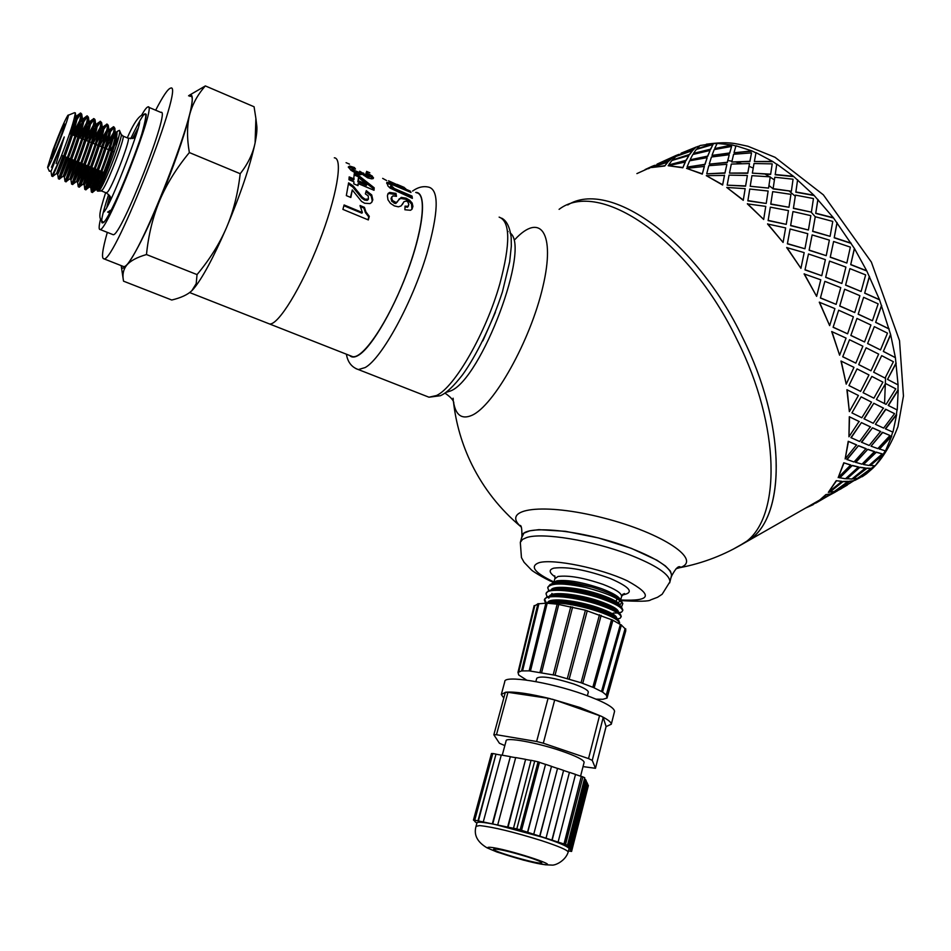 <?xml version="1.0" encoding="UTF-8"?>
<svg xmlns="http://www.w3.org/2000/svg" width="951" height="951" viewBox="0 0 951 951"><rect width="100%" height="100%" fill="white"/><g stroke="black" fill="none" stroke-linecap="round" stroke-linejoin="round"><path stroke-width="1.43" d="M111.315 150.805L111.612 150.187M115.035 143.446L118.613 137.408L114.393 145.776M108.212 141.414L113.276 133.104M114.548 131.892L115.499 132.688C117.021 138.382 99.653 185.255 96.479 189.249L96.099 189.701C95.48 189.439 97.489 183.46 102.102 171.774M108.616 149.699L106.072 148.641L112.456 136.706M114.096 134.234L115.499 132.665L114.191 127.184L110.221 131.975M116.165 132.367C121.562 130.263 99.403 190.509 97.418 190.164M98.535 185.172L103.374 172.286M101.317 139.524L106.607 130.596M107.903 129.288L108.949 129.954C110.257 135.934 92.687 183.258 89.834 186.646L89.513 187.062C88.966 186.776 91.011 180.809 95.623 169.135M99.641 146.002L105.656 134.495M107.38 131.832L108.949 129.966M109.555 129.609L109.638 129.586C114.821 127.66 92.77 187.632 90.809 187.597L91.379 191.995C91.391 190.057 93.828 182.961 98.666 170.704M92.485 181.213L96.907 169.658M94.399 137.657L99.914 128.04M101.27 126.578L102.316 127.232C103.73 132.641 86.077 180.31 83.272 183.923L89.132 166.496M93.162 143.339L98.88 132.213M100.687 129.324L102.328 127.339M103.029 126.947C108.188 124.7 86.018 185.041 84.235 184.886L84.794 189.332L92.306 167.78M86.945 175.899L90.416 167.007M87.433 135.862L93.162 125.651M94.577 123.963L95.718 124.319C97.121 129.621 79.206 178.027 76.567 181.403L82.642 163.845M86.648 140.665L91.997 130.168M93.911 126.982L95.742 124.581M96.42 124.165L96.479 124.153C101.448 122.037 79.302 182.271 77.637 182.212L76.33 181.712M80.359 134.293L86.446 123.119M87.908 121.324L89.085 121.68C90.345 127.006 72.347 175.59 69.97 178.657L76.116 161.194M80.134 137.978L85.126 128.028M87.135 124.593L89.109 121.954M88.562 120.908L89.869 121.443C94.731 119.232 72.585 179.513 71.004 179.596L70.909 179.513M73.286 132.688L79.634 120.765M81.192 118.661L81.964 118.126L82.428 118.804C83.854 123.511 65.714 172.606 63.313 176.018L69.601 158.532M73.596 135.292L78.196 126.043M80.336 122.227L82.452 119.255M83.759 119.695L85.673 116.89L83.272 118.732C88.039 116.343 65.774 176.886 64.406 176.838M74.998 115.594L75.807 116.022C77.007 121.05 58.653 170.621 56.596 173.415L63.051 155.869M74.237 118.744L75.83 116.545M76.579 115.939L76.651 115.915C81.215 113.716 59.057 174.021 57.738 174.235L57.678 174.176M103.445 172.321L99.665 182.64M97.489 190.105L97.929 191.115C101.519 188.25 122.536 132.332 119.422 130.358L117.746 131.095L112.86 139.238M110.304 144.374L109.472 146.109M110.161 150.329L118.613 137.408M52.697 176.458L60.876 157.212L52.353 175.234M51.473 167.257L64.252 136.968L56.145 163.608M67.259 157.581L61.233 173.07M59.378 179.145L59.747 178.776C62.611 174.77 83.308 119.125 81.727 114.191L81.168 113.526M80.776 113.763L76.781 119.79M74.083 124.95L69.875 133.77M71.503 127.898L75.188 120.575M77.126 117.128L80.288 113.098C85.364 110.554 60.163 178.681 58.486 178.824L66.19 157.486M73.643 160.541L67.2 177.468M65.976 181.807L66.415 181.403C69.268 177.789 89.786 122.715 88.384 117.092L86.886 115.903M87.397 116.557L83.557 122.085M81.037 126.84L76.413 136.457M77.661 131.393L81.988 122.845M85.673 116.89L86.874 115.939C92.199 113.169 66.891 181.57 65.155 181.415L72.716 160.125M80.276 162.883L73.453 181.047M72.585 184.47L73.025 184.161C76.151 180.214 96.586 125.342 95.029 119.731L94.47 119.006L90.25 124.545M87.908 128.849L82.915 139.131M84.805 132.783L88.764 125.104M90.428 122.275L93.495 118.649C98.904 116.081 73.714 184.185 71.741 184.185L79.206 162.823M86.66 165.795L79.753 184.482M79.23 187.157L79.741 186.658C83.07 182.414 103.207 128.385 101.626 122.655L100.093 121.383C105.632 118.899 80.443 186.955 78.386 186.788L85.721 165.415M100.616 121.942L96.931 127.006M94.72 131.012L89.822 140.926M88.479 141.414L88.776 140.76M91.902 134.269L95.457 127.553M97.002 124.938L100.093 121.348M93.115 168.482L86.196 187.525M85.733 189.772L86.315 189.38C89.691 185.421 109.71 131.773 108.271 125.389L107.606 124.533M107.237 124.676L103.611 129.407M101.555 133.069L97.026 142.103M98.892 135.981L102.173 129.871M103.6 127.517L106.643 124.153C112.396 121.55 87.171 189.724 84.972 189.451L84.794 189.332M99.498 171.049L98.547 173.724M99.772 171.061L92.627 190.533M92.366 192.447L92.972 191.983C96.705 187.335 116.521 134.186 114.833 128.135M108.271 135.351L104.218 143.256M101.436 146.739L103.172 143.102M110.185 130.156L113.252 126.792C119.018 124.545 93.947 192.304 91.546 192.161L91.379 191.995M189.475 95.171L205.357 85.923C197.511 94.779 192.233 104.539 189.534 115.202C186.943 125.877 186.883 138.335 189.356 152.564C176.47 168.196 166.568 184.197 159.649 200.566C152.838 216.994 148.451 234.992 146.478 254.547C136.992 257.281 130.43 260.8 126.804 265.091C123.428 269.228 122.287 274.28 123.38 280.236L123.547 281.175L171.751 300.017C180.952 297.818 187.656 294.715 191.84 290.697L196.215 283.636L197.035 274.601C209.672 259.468 219.479 243.836 226.469 227.717C213.309 257.911 202.337 278.31 193.529 288.89L191.84 290.697M226.469 227.717C233.352 211.562 237.928 193.552 240.199 173.712C247.949 163.869 252.918 153.586 255.106 142.876C250.137 165.914 240.591 194.194 226.469 227.717M256.734 125.52L256.841 126.4C257.162 129.99 256.58 135.482 255.106 142.876L255.89 118.435L254.072 106.762L205.357 85.923M121.205 265.626L121.217 265.816C121.657 269.169 123.523 268.931 126.804 265.091C134.602 255.237 145.551 233.732 159.649 200.566C173.712 166.591 183.674 138.133 189.534 115.202C193.469 98.619 193.136 92.164 188.56 95.837M189.356 152.564L240.199 173.712M146.478 254.547L197.035 274.601M122.501 266.137L123.571 266.553C135.375 270.56 206.022 89.251 189.867 96.396M416.597 192.803C427.415 193.861 422.613 232.971 405.126 277.633C387.794 322.318 363.211 358.634 352.738 356.696L269.573 323.982C278.274 325.206 301.443 287.654 319.049 242.327C336.761 197.012 343.394 158.08 334.324 157.818C343.394 158.08 336.761 197.012 319.049 242.327C301.443 287.654 278.274 325.206 269.573 323.982L189.677 292.563M107.308 232.377C102.339 249.923 101.234 258.755 104.004 258.862C114.714 262.428 185.588 80.514 170.514 88.17C167.828 88.907 162.883 96.253 155.667 110.209M53.054 149.735L47.598 167.34C48.62 170.502 72.335 109.65 67.83 115.416C64.834 120.254 59.901 131.69 53.054 149.735M74.475 112.741L75.319 112.86C74.392 120.064 69.578 134.852 60.876 157.212M64.252 136.968L51.021 171.489M54.671 146.918C59.865 133.295 63.206 125.675 64.704 124.046C65.904 124.201 53.185 156.832 51.306 158.448L54.671 146.918M141.616 115.154C144.588 109.959 146.668 107.225 147.881 106.928C158.068 101.495 107.38 231.557 100.117 229.512C98.714 229.666 98.845 226.231 100.497 219.206M148.499 107.19L160.85 112.396C171.56 107.201 120.991 236.977 113.193 234.707L112.503 234.433M349.671 355.496C351.799 357.695 354.842 357.552 358.789 355.068C372.328 346.735 395.58 306.222 409.917 264.913C424.372 223.556 426.44 191.698 415.73 192.423M352.738 356.696L350.539 355.829M768.943 185.516L773.294 188.928M559.093 209.339C599.082 178.55 688.405 237.952 737.394 340.482C780.628 426.892 781.116 517.344 745.227 542.367L750.125 539.574C786.18 514.479 785.871 424.051 742.695 337.771C695.288 238.606 609.115 178.895 567.735 204.964C609.115 178.895 695.288 238.606 742.695 337.771C784.813 422.006 786.334 510.711 752.384 537.707L738.891 546.1L819.798 499.964L825.86 494.591L830.603 493.926L825.86 494.591M386.76 183.424L391.717 184.732M391.016 185.041L390.457 186.669L393.797 189.689L411.45 197.237L411.593 198.046M391.265 183.115L410.261 191.092L410.998 192.494L393.809 185.255L391.598 184.732L391.039 185.493L394.38 188.536L412.033 196.096L412.365 198.379L390.124 188.12L387.949 185.98L386.831 182.449L391.265 183.115L390.706 184.339M411.45 197.237L412.033 196.096M409.833 192.007L410.261 191.092M360.215 206.522L363.9 208.055L365.41 212.572L368.762 216.935L368.025 219.8M343.893 205.713L361.867 213.179L362.39 212.549L360.049 205.523L364.435 207.354L365.933 211.918L369.285 216.329L368.334 219.931L342.907 209.398L344.096 204.964L362.39 212.549M368.762 216.935L369.285 216.329M363.9 208.055L364.435 207.354M348.363 167.269L352.619 168.268M369.499 175.757L372.863 178.729M359.965 172.832L366.515 176.969L369.012 177.136M351.811 169.516L352.952 171.228L356.019 172.88L359.656 173.308M348.292 167.019L349.683 166.068L354.414 167.531L355.496 169.04L352.25 168.41L353.522 170.051L359.359 172.535L360.191 172.369L359.668 171.228L367.086 175.792L369.582 175.947L365.98 173.522L366.183 172.595L372.316 176.101L373.374 178.372L371.686 178.859L367.68 177.861L362.272 174.176L360.429 174.734L356.649 173.676L350.967 170.277L348.292 167.019M362.997 174.223L363.567 173.034M353.962 168.505L354.414 167.531M365.98 191.781L371.152 195.87L372.245 200.685L371.686 202.408M348.435 184.03L352.678 186.955L361.713 198.022L364.506 200.031L367.11 200.388L368.073 199.591M361.713 198.022L362.272 197.19L365.065 199.199L368.441 199.044L368.239 195.894L365.35 193.885L366.29 190.687L371.722 194.943L372.816 199.829L371.698 202.397L369.975 203.585L364.637 203.241L361.511 201.398L352.286 189.95L350.479 197.344M352.286 189.95L350.836 197.487L346.33 195.609L348.601 182.854L353.249 186.004L362.272 197.19M354.307 175.02L357.838 176.517L373.6 188.845L374.183 187.799L374.028 190.271L358.218 183.614L357.552 185.433M373.6 188.845L373.529 190.057M349.088 178.158L353.629 180.072L354.259 173.617L358.42 175.376L374.183 187.799M358.503 177.611L357.838 181.843L366.349 185.433L366.931 184.375L358.503 177.611L358.42 180.785L366.931 184.375M358.218 183.614L358.004 185.623L353.784 183.852L353.998 181.843L348.958 179.715L349.183 176.898L354.212 179.014M357.838 176.517L358.42 175.376M357.838 181.843L358.42 180.785M349.445 164.119L346.081 162.68M369.832 172.773L366.575 171.382M387.699 194.289L389.137 193.493L395.402 194.527L395.699 196.108M403.319 202.836L402.356 204.524M405.019 207.247L408.003 206.605M398.552 199.995L400.633 198.426L405.542 199.258L409.049 201.315L411.557 204.096L411.914 209.315M391.824 196.774L391.027 198.652L391.86 201.446L395.699 203.55L397.625 201.6M387.402 195.847L388.127 193.433L389.732 192.423L395.996 193.433L396.484 196.334L392.882 195.882L391.622 197.653L392.454 200.483L396.282 202.599L401.227 197.368L406.136 198.188L409.655 200.245L412.152 203.05L412.924 206.391L412.009 209.208L410.523 210.266L404.888 209.767L405.043 206.141L407.86 206.355L408.823 204.631L408.003 202.147L406.493 201.03L404.044 201.636L401.132 205.927L398.398 206.831L394.356 205.903L390.469 203.359L387.984 199.817L387.402 195.847M395.402 194.527L395.996 193.433M386.593 180.535L382.671 178.372M405.637 188.548L388.483 180.773M404.127 187.775L403.367 187.038M397.054 184.387L404.27 187.442M670.942 577.816L671.834 575.593L670.407 571.135L665.379 565.928L656.891 560.187L631.238 548.311L598.488 537.957L565.453 531.312L538.896 529.659L529.743 530.801L523.906 533.166L521.6 537.838M676.078 568.71L679.751 567.688C703.241 560.519 663.132 533.095 603.374 517.926C543.722 502.461 500.808 508.298 520.625 526.497L521.172 527.032M453.484 401.679C455.565 415.111 461.651 419.688 471.744 415.397C493.712 406.101 530.373 340.862 542.843 286.893C555.741 232.662 540.394 212.025 514.955 239.462M453.104 398.219L453.294 400.145M863.853 475.274L861.047 476.867M874.73 465.812L858.349 477.782L862.331 476.641L866.48 473.788L859.478 477.771M885.203 450.822L883.431 453.96L870.106 465.348L875.158 465.812L883.645 454.198L870.308 465.598M892.704 432.039L891.491 435.986L879.223 448.92L885.488 450.893L891.705 436.188L879.437 449.134M896.995 409.857L896.413 414.481L885.345 428.782L892.953 432.146L896.638 414.66L885.571 428.972M793.419 176.565L775.184 174.77L776.765 164.059L793.467 176.304L813.949 195.252L833.385 217.755L854.473 248.568L866.706 270.785L879.497 299.66L890.671 334.728L895.39 357.624L898.077 384.905L897.958 389.993L888.175 405.411L897.233 409.976L898.196 390.112L888.4 405.554M897.839 384.786L887.521 379.39L895.973 363.139M895.153 357.552L883.324 351.442L890.445 334.704M888.923 328.891L875.645 322.401L881.47 305.544M879.283 299.696L864.661 293.17L869.309 276.563M845.76 285.062L861.107 291.493L845.582 285.145L849.909 268.622L845.582 285.145M820.594 297.936L836.131 304.379L820.416 298.02L824.85 281.341L820.416 298.02M866.516 270.869L850.705 264.675L854.307 248.698M851.014 243.337L834.205 237.809L836.963 222.807M833.266 217.945L815.72 213.404L817.848 199.698M813.854 195.466L795.832 192.197L797.556 180.036M772.581 161.694L754.405 161.539L772.592 161.42L776.729 164.321M751.968 151.197L734.113 152.766L751.944 150.912L755.974 152.909M732.163 145.23L714.855 148.558L732.104 144.932L735.908 146.038M713.69 143.791L697.119 148.832L713.595 143.494L717.006 143.72M681.189 153.147L696.073 147.108M672.987 157.224L672.084 157.64M657.093 164.095L676.387 155.322L671.929 158.044M672.024 158.282L668.672 161.242L652.493 167.126L668.577 160.945L672.024 158.282M667.875 162.098L664.761 166.021L651.483 167.531L667.875 162.098M696.049 147.06L693.029 150.199L676.767 155.786L692.922 149.901L696.049 147.06L676.767 155.786M692.28 151.031L689.392 154.835L672.773 159.875L689.297 154.537L692.28 151.031M688.69 155.905L686.004 160.683L668.969 164.868L685.933 160.374L688.69 155.905M685.35 162.003L682.83 167.78L668.161 165.712L685.35 162.003M712.965 144.54L710.575 149.497L693.505 153.384L710.492 149.188L712.965 144.54L696.298 149.414L693.505 153.384M709.969 150.781L707.663 156.428L690.307 159.744L707.603 156.13L709.969 150.781M707.104 157.973L704.917 164.63L687.228 167.067L704.881 164.333L707.104 157.973M704.382 166.425L702.29 174.116L686.574 168.375L704.382 166.425M731.604 146.442L729.679 153.277L711.99 155.405L729.631 152.968L731.604 146.442L714.213 149.58L711.99 155.405M729.191 155.037L727.301 162.573L709.375 164.131L727.265 162.288L729.191 155.037M726.826 164.594L724.959 173.165L706.807 173.831L724.959 172.868L726.826 164.594M724.496 175.436L722.617 185.017L706.284 175.638L724.496 175.436M812.796 231.224L830.092 236.323L812.665 231.402L815.257 216.733L812.665 231.402M809.253 250.113L826.229 255.676L809.111 250.268L812.13 234.933L809.111 250.268M805.152 269.775L821.759 275.719L804.998 269.906L808.481 253.988L804.998 269.906M816.624 296.355L804.106 273.924L820.784 279.808L816.624 296.355L804.261 273.793M830.413 257.115L846.842 263.047L830.247 257.245L833.611 241.483L830.247 257.245M825.837 277.252L841.849 283.481L825.67 277.359L829.545 261.097L825.67 277.359M829.652 325.622L819.275 302.204L834.895 308.6L829.652 325.622L819.465 302.133M839.923 305.996L854.747 312.546L839.733 306.056L844.654 289.223L839.733 306.056M833.326 327.263L847.603 333.825L833.112 327.287L838.663 310.228L833.112 327.287M839.614 355.199L831.697 331.554L846.069 338.092L839.614 355.199L831.899 331.542M858.373 314.187L872.436 320.76L858.159 314.222L863.627 297.306L858.159 314.222M851.074 335.465L864.554 341.968L850.848 335.465L856.97 318.43L850.848 335.465M842.943 356.803L855.829 363.139L842.717 356.768L849.505 339.733L842.717 356.768M846.224 384.156L840.993 361.035L853.974 367.359L846.224 384.156L841.219 361.071M889.993 435.51L882.492 432.277L871.021 446.162L877.832 448.61L889.993 435.51L882.718 432.467L871.021 446.162M874.504 451.57L867.799 449.288L855.508 462.281L861.986 464.171L874.504 451.57M858.539 466.941L852.358 465.443L839.495 477.699L845.475 478.781L858.539 466.941M841.897 481.337L836.214 480.671L828.321 492.392L841.897 481.337M882.243 453.877L876.085 452.058L863.472 464.504L869.012 465.455L882.243 453.877L876.299 452.284L863.472 464.504M865.434 467.999L859.989 467.226L846.628 478.662L851.894 479.019L865.434 467.999M848.221 481.349L843.228 481.42L829.379 492.047L834.205 491.548L848.221 481.349M853.903 480.671L849.386 481.23L835.287 491.263L839.305 489.741L853.903 480.671L849.564 481.491L835.287 491.263M843.644 486.769L837.962 490.003M871.663 468.391L866.718 468.094L853.083 478.947L857.493 478.305L871.663 468.391L866.908 468.344L853.083 478.947M847.353 485.058L840.208 489.206M850.717 464.98L843.775 462.78L838.176 477.64L850.717 464.98M866.016 448.634L858.515 445.686L846.794 459.428L854.057 461.996L866.016 448.634M880.578 431.445L872.483 427.795L861.38 442.167L869.214 445.46L880.578 431.445M894.57 413.649L885.643 409.203L875.407 424.301L883.622 428.093L894.57 413.649L885.868 409.358L875.407 424.301M856.542 444.878L848.221 441.3L845.154 458.964L856.542 444.878M870.355 426.821L861.428 422.601L850.931 437.615L859.597 441.502L870.355 426.821M883.36 408.062L873.803 403.26L863.972 418.773L873.256 423.278L883.36 408.062M885.559 383.515L876.406 399.456L886.094 404.389L895.759 388.84L885.559 383.515L876.406 399.456M859.086 421.471L849.302 416.728L848.946 436.782L859.086 421.471M871.306 402.011L867.467 400.062M861.13 396.852L851.93 412.9L861.832 417.774L871.544 402.13L861.13 396.852L851.93 412.9M873.196 397.815L863.104 392.692L871.841 376.418L863.104 392.692M873.886 372.281L885.072 378.082L873.648 372.21L881.696 355.662L873.648 372.21M849.35 411.617L846.901 389.708L858.408 395.473L849.35 411.617L847.139 389.803M849.184 385.642L860.596 391.396L848.958 385.559L857.053 368.905L848.958 385.559M858.943 364.697L870.985 370.795L858.705 364.637L866.123 347.804L858.705 364.637M867.823 343.573L880.495 349.932L867.597 343.549L874.326 326.633L867.597 343.549M800.932 268.337L786.679 247.581L804.189 252.621L800.932 268.337L786.81 247.415M787.499 243.658L804.95 248.77L787.38 243.836L790.115 229.013L787.38 243.836M790.721 225.435L808.421 230.011L790.614 225.637L792.968 211.55L790.614 225.637M793.491 208.186L811.393 212.144L793.407 208.4L795.452 195.121L793.407 208.4M783.089 242.446L767.564 224.008L785.645 227.907L783.089 242.446L767.647 223.794M768.218 220.382L786.251 224.365L768.123 220.596L770.322 207.163L768.123 220.596M770.821 203.966L788.985 207.27L770.75 204.203L772.688 191.626L770.75 204.203M773.139 188.655L791.375 191.234L773.08 188.904L774.815 177.243L773.08 188.904M763.665 219.467L747.367 203.883L765.757 206.379L763.665 219.467L747.415 203.633M766.256 203.217L768.123 191.032L749.768 189.047L747.902 200.613L766.185 203.455L747.855 200.875L748.984 193.909M770.215 177.112L769.668 180.702M768.563 188.096L750.208 186.277L768.563 188.096L770.251 176.85L751.932 175.673L750.208 186.277M772.212 163.869L770.619 174.425L752.36 173.141L770.655 174.152L772.212 163.869L754 163.536L752.36 173.141M745.168 188.655L726.754 187.454L743.254 200.316L745.168 188.655L743.765 197.249M747.343 175.757L745.584 186.182L727.206 185.172L745.608 185.921L747.343 175.757M749.459 163.845L747.771 173.272L729.512 173.094L747.783 172.999L749.459 163.845M751.528 152.885L749.875 161.611L731.783 162.003L749.875 161.325L751.528 152.885L733.613 154.276L731.783 162.003M652.338 166.556L648.499 168.707L652.338 166.556M816.707 501.771L815.994 502.128M830.603 493.926L815.982 503.008L819.798 499.964M832.256 493.391L830.366 494.413M836.369 491.108L816.933 502.449M832.565 493.272L829.082 495.221M815.875 502.841L813.081 504.351M835.608 491.905L831.661 493.593M835.418 492L826.478 496.838M838.354 490.169L836.535 491.382M816.659 501.819L815.91 502.176M652.231 166.294L654.716 165.296M671.917 157.985L652.374 166.841M669.207 158.817L674.901 156.059M676.399 155.358L678.859 154.371M664.761 166.021L667.768 161.801M692.173 150.733L675.923 156.451L672.678 159.578M688.607 155.607L671.893 160.481L668.886 164.559M682.83 167.78L685.279 161.694M709.898 150.484L692.827 154.49L690.236 159.447M707.045 157.664L689.606 160.802L687.169 166.758M713.595 143.494L700.043 145.527L697.024 148.534M702.29 174.116L704.346 166.128M729.155 154.74L711.443 156.998L709.339 163.834M726.802 164.297L708.816 165.676L706.783 173.546M732.104 144.932L717.173 143.423L714.783 148.249M652.22 166.27L645.111 169.563M648.38 168.41L636.897 173.605M664.666 165.724L651.483 167.531M682.77 167.471L668.161 165.712M702.254 173.819L686.574 168.375M722.617 185.017L724.496 175.139M749.459 163.56L731.319 164.059L729.512 172.809M747.355 175.483L729.06 175.127L727.218 184.886M751.944 150.912L735.979 145.765L734.077 152.469M772.592 161.42L756.021 152.647L754.405 161.254M775.22 174.508L793.467 176.304M791.375 191.234L793.063 179.204L774.815 177.243M788.985 207.27L790.923 194.349L772.688 191.626M786.251 224.365L788.462 210.611L770.322 207.163M797.616 179.787L795.832 192.197M722.629 184.732L706.284 175.638M795.904 191.959L813.949 195.252M811.393 212.144L813.462 198.545L795.452 195.121M743.302 200.067L726.754 187.454M808.421 230.011L810.834 215.639L792.968 211.55M804.95 248.77L807.768 233.696L790.115 229.013M817.943 199.484L815.72 213.404M815.827 213.214L833.385 217.755M830.092 236.323L832.767 221.405L815.257 216.733M826.229 255.676L829.367 240.127L812.13 234.933M821.759 275.719L825.385 259.635L808.481 253.988M837.094 222.641L834.205 237.809M834.36 237.655L851.169 243.194M846.842 263.047L850.349 247.117L833.611 241.483M841.849 283.481L845.903 267.088L829.545 261.097M836.131 304.379L840.755 287.63L824.85 281.341M854.473 248.568L850.705 264.675M850.872 264.568L866.706 270.785M861.107 291.493L865.648 274.898L849.909 268.622M854.747 312.546L859.906 295.678L844.654 289.223M847.603 333.825L853.392 316.79L838.663 310.228M869.499 276.491L864.661 293.17M864.863 293.122L879.497 299.66M872.436 320.76L878.153 303.868L863.627 297.306M864.554 341.968L870.926 325.004L856.97 318.43M855.829 363.139L862.878 346.2L849.505 339.733M881.684 305.521L875.645 322.401M875.859 322.401L889.149 328.915M880.495 349.932L887.485 333.123L874.326 326.633M870.985 370.795L878.665 354.117L866.123 347.804M860.596 391.396L868.976 374.944L857.053 368.905M890.671 334.728L883.324 351.442M883.562 351.49L895.39 357.624M885.072 378.082L893.393 361.737L881.696 355.662M863.342 392.799L873.886 398.172L882.908 382.136L871.841 376.418M873.803 403.26L864.209 418.927M861.428 422.601L851.157 437.781M896.211 363.223L887.521 379.39M887.758 379.485L898.077 384.905M883.598 408.217L874.04 403.39M870.593 426.987L861.665 422.755M872.483 427.795L861.606 442.358M858.515 445.686L847.008 459.642M859.324 421.626L849.302 416.728M880.804 431.635L872.721 427.974M848.946 436.782L849.54 416.859M856.768 445.068L848.221 441.3M866.242 448.836L858.753 445.888M845.154 458.964L848.458 441.478M867.799 449.288L855.722 462.507M852.358 465.443L839.709 477.937M874.718 451.796L868.013 449.502M858.741 467.179L852.572 465.669M859.989 467.226L846.83 478.912M843.228 481.42L829.569 492.297M865.636 468.249L860.191 467.464M848.399 481.598L843.418 481.67M805.378 508.167L813.248 504.624M815.982 503.008L826.039 494.853M842.099 481.586L836.214 480.671M828.321 492.392L836.428 480.909M850.931 465.205L843.775 462.78M838.176 477.64L844.001 462.994M872.59 468.047L858.527 478.044M706.403 144.207C729.108 141.224 734.16 143.363 747.902 146.252L775.041 157.295L823.364 194.848L871.378 262.107L899.527 340.66L903.45 396.008L897.922 426.737C891.039 444.711 882.659 458.56 872.768 468.296L866.48 473.788M860.37 477.461L854.901 480.374M840.244 489.266L841.54 488.517M619.529 622.822L618.899 620.658C616.189 617.663 609.282 614.263 598.191 610.447C573.905 602.958 556.204 600.545 545.078 603.207M547.824 603.279C560.46 602.114 577.162 604.8 597.953 611.362C611.862 616.212 619.018 620.183 619.422 623.285L619.303 623.713M621.146 616.545L620.48 614.322C617.734 611.291 610.863 607.879 599.843 604.087C575.557 596.586 557.868 594.209 546.754 596.955L544.531 599.582M544.602 599.427L546.326 602.768M545.529 603.029L544.388 600.14C544.02 593.59 575.7 596.717 599.606 605.002C613.502 609.864 620.646 613.87 621.027 617.009L620.04 618.305L617.199 619.101M622.75 610.304L622.037 607.986C619.279 604.931 612.432 601.519 601.507 597.739C577.34 590.25 559.675 587.896 548.501 590.678L546.207 593.353M547.158 596.788L546.052 593.923C545.731 587.302 577.376 590.345 601.27 598.643C615.142 603.528 622.263 607.558 622.632 610.744L621.574 612.111L618.923 612.884M552.947 589.596C563.432 587.326 579.242 589.454 600.39 595.992C610.316 599.392 616.521 602.47 619.006 605.216L620.278 606.381M554.73 583.32C557.857 582.214 562.933 581.976 569.982 582.63L592.081 587.147C608.592 592.223 618.447 597.038 621.633 601.614L622.822 603.528C618.828 598.322 606.643 593.02 586.268 587.611C574 584.52 564.002 583.034 556.264 583.177C566.118 582.559 578.065 583.89 592.081 587.147C575.093 582.428 562.6 580.74 554.588 582.083L551.39 583.985M553.078 583.581C555.313 581.846 560.947 581.525 569.982 582.63M551.116 589.882C553.399 584.817 580.49 587.789 600.711 594.744C613.252 599.118 619.695 602.756 620.052 605.632L619.933 606.049M551.152 595.897C561.542 593.602 577.4 595.754 598.738 602.316C608.735 605.739 614.964 608.806 617.437 611.541L618.78 612.777M549.416 596.158C551.532 591.094 578.731 594.113 599.071 601.068C611.624 605.442 618.079 609.044 618.435 611.873L618.34 612.266M549.357 602.197C559.663 599.903 575.569 602.066 597.085 608.664C607.154 612.099 613.419 615.154 615.844 617.865L617.235 619.137M548.798 598.191L549.369 597.014M547.717 602.447C549.642 597.383 576.972 600.438 597.406 607.416C609.995 611.766 616.462 615.345 616.819 618.138L616.723 618.542M620.658 606.667L621.859 606.203L622.822 603.528M621.895 602.28L619.933 604.967M556.252 583.177L550.249 584.401L547.883 587.112M617.591 613.026L613.217 613.05M552.888 594.22L551.842 593.46M548.775 590.559L547.728 587.718C550.463 582.808 563.301 582.773 586.268 587.611M520.53 541.701L521.897 536.733C520.97 523.787 583.522 529.802 630.679 548.192C657.628 558.831 671.24 567.949 671.501 575.545L671.228 576.663M565.548 844.488L567.462 845.284L584.734 777.752L582.868 776.872L565.548 844.488L521.374 830.247L520.161 829.807L538.076 761.822L531.05 760.301L513.492 828.297L495.495 824.565L542.177 837.13C558.047 842.336 566.962 846.057 568.924 848.292L567.462 845.284M584.734 777.752L567.83 845.843M534.747 760.955L516.809 828.903L520.161 829.807M516.809 828.903L513.088 828.131M588.336 785.633L571.575 851.442L568.472 850.955M588.372 785.574L571.575 851.442L569.851 848.863L568.924 848.292L568.995 848.91M474.929 821.129L473.443 820.071L474.751 820.178L492.796 753.525L491.501 753.572M492.796 753.525L495.994 754.095L477.961 820.844L474.751 820.178M474.822 821.521L476.903 823.174M476.118 826.039L476.95 822.984C477.152 821.569 483.334 822.092 495.495 824.565L477.961 820.844M538.076 761.822L539.467 762.286L521.564 830.259M554.695 699.96L548.073 698.284L536.649 741.495L543.306 743.218L554.695 699.96L601.674 716.412L603.207 717.458L606.084 726.505M599.558 715.568L588.538 758.589L543.306 743.218M536.649 741.495L496.47 734.731L507.965 692.304L548.073 698.284M504.826 745.584L499.441 743.278L493.831 734.766L496.47 734.731M583.034 766.601L595.469 768.301L606.144 726.386M606.132 726.314L595.469 768.301M595.457 768.242L592.247 760.384L603.207 717.458M588.538 758.589L592.247 760.384M502.247 755.201L506.087 740.948C505.005 736.799 537.018 742.541 561.732 751.088C576.08 756.069 583.557 759.79 584.152 762.238L584.069 762.571M507.965 692.304L505.314 692.459L493.854 734.707M503.804 697.998L501.296 694.515L505.599 692.221M506.194 692.162C515.192 691.532 529.992 693.731 550.57 698.771M552.055 699.151L580.11 707.556L601.674 716.412M602.494 716.84C608.378 719.955 611.315 722.415 611.303 724.21L606.096 726.612M575.51 774.483L581.299 776.432L563.967 844.036M581.299 776.432L564.193 844.048M581.536 776.42L582.868 776.872M568.365 846.64L585.531 779.463L584.865 779.261L567.699 846.449M585.531 779.463L586.398 781.318L569.328 848.09M569.851 848.863L586.85 782.304L586.185 782.114L569.197 848.684M586.85 782.304L587.635 783.981L570.731 850.182M571.254 850.955L588.087 784.955L587.433 784.789L570.6 850.776M588.087 784.955L588.36 785.55M495.994 754.095L478.365 821.01M496.386 754.274L501.26 755.13M492.333 823.828L510.342 756.627L501.284 755.035L483.263 821.937M510.342 756.627L492.737 823.994M510.735 756.818L515.668 757.685M507.644 827.001L525.618 759.338L515.692 757.578L497.706 824.945M525.618 759.338L508.048 827.168M526.01 759.516L531.015 760.408M527.734 832.256L545.553 764.331L527.532 832.244M545.351 764.342L539.455 762.357M545.553 764.331L551.497 766.328L533.749 834.205M539.895 836.191L557.548 768.36L539.681 836.179M557.334 768.372L551.473 766.399M557.548 768.36L563.598 770.393L546.029 838.176M563.586 770.465L569.411 772.426L551.913 840.137M569.411 772.426L552.139 840.149M569.637 772.426L575.521 774.399L558.106 842.075M527.508 856.887C536.447 859.787 541.178 861.725 541.701 862.723C543.057 865.755 492.844 851.68 493.557 849.243C496.802 848.482 508.119 851.038 527.508 856.887M501.45 693.957L504.767 681.736C503.459 674.853 548.751 681.903 583.534 694.349C603.588 701.588 613.942 707.235 614.584 711.277L614.441 711.847M534.617 605.882L537.886 603.885M538.171 603.826L545.85 603.219M529.279 670.657L545.874 603.112L557.155 604.158L540.097 671.977M540.025 672.214L557.179 604.147L585.424 610.221L612.931 620.207L594.185 687.787L581.037 682.747L555.039 675.222L529.148 670.859L521.564 670.919L517.998 672.345L518.699 674.972L526.652 680.108M612.908 620.266L621.229 624.973M621.372 625.08L625.401 629.027M625.651 629.574L625.627 631.298M625.485 631.773L607.023 698.07M625.817 628.98L606.512 695.609L607.023 698.058L602.886 699.282L596.122 699.163M606.94 695.573L602.542 692.043L594.161 687.87L612.931 620.207M535.853 681.605L536.756 678.229C540.715 675.555 553.018 677.469 573.679 683.959C583.129 687.383 588.015 690.081 588.336 692.066L588.265 692.352M625.116 628.563L606.215 695.205M620.385 624.403L601.484 691.579M611.564 619.636L592.818 687.288M582.725 683.341L601.163 615.345M599.499 614.738L581.037 682.747M569.221 678.966L587.266 610.756M585.424 610.221L567.367 678.432M555.039 675.222L572.633 606.976M570.814 606.572L553.197 674.794M541.654 672.488L558.796 604.384M530.456 671.037L547.182 603.255M522.539 671.002L538.932 603.659M518.652 672.357L534.819 605.549M119.457 130.346L121.122 134.222C123.44 135.446 105.632 182.081 99.974 189.606L99.142 190.64L98.512 188.464M100.913 179.68L103.207 172.916M117.9 138.252L118.792 136.682M121.181 134.353L122.786 136.005C126.614 133.675 108.521 181.831 102.625 189.641L101.127 190.806M103.516 180.001L105.787 173.272M123.048 136.112L127.969 138.157C131.868 135.85 113.811 183.983 107.843 191.745L106.322 192.91M110.114 200.685L110.53 197.856M133.936 138.299L136.005 135.22M106.976 206.795L109.769 195.823M137.919 128.528L132.379 138.596L137.895 128.599M110.185 210.409L107.796 212.156M130.679 138.763C145.907 107.142 149.628 105.502 141.854 133.853C132.926 162.954 112.384 211.277 104.86 221.084C99.593 227.146 100.865 218.266 108.676 194.432M679.763 567.688C703.098 563.23 724.912 554.79 745.227 542.367L733.15 549.202M482.846 340.874L495.126 312.938M445.757 392.501L450.643 390.92C481.432 379.211 531.3 246.119 509.986 232.888M508.131 231.569L507.454 231.283M426.084 396.08L428.96 397.209L436.485 395.533C454.614 387.378 485.997 332.921 499.786 284.004C510.58 243.646 510.366 221.357 499.132 217.125M356.007 368.679L358.384 369.57L365.172 367.55C381.696 358.586 412.247 302.953 426.844 253.679C438.363 213.072 439.207 190.961 429.388 187.347C423.884 185.742 418.262 186.99 412.556 191.08M396.936 186.527L397.352 185.611M388.21 183.555L388.769 182.342M386.7 183.032L387.057 182.295M397.97 191.543L398.552 190.39M393.797 189.689L394.38 188.536M391.598 188.262L392.169 187.109M390.457 186.669L391.039 185.493M365.41 212.572L365.933 211.918M349.124 167.293L349.683 166.068M372.958 178.681L373.47 177.635M371.758 177.302L372.316 176.101M369.392 175.614L369.915 174.473M368.441 177.528L369.012 176.351M366.515 176.969L367.086 175.792M364.09 175.602L364.661 174.413M358.789 173.712L359.359 172.535M356.019 172.88L356.601 171.703M352.952 171.228L353.522 170.051M351.656 169.872L352.215 168.672M372.245 200.685L372.816 199.829M371.152 195.87L371.722 194.943M367.11 200.388L367.668 199.555M364.506 200.031L365.065 199.199M358.123 193.315L358.682 192.423M352.678 186.955L353.249 186.004M389.137 193.493L389.732 192.423M402.63 204.013L403.224 203.027M407.266 207.318L407.86 206.355M412.318 207.389L412.924 206.391M411.557 204.096L412.152 203.05M409.049 201.315L409.655 200.245M405.542 199.258L406.136 198.188M400.633 198.426L401.227 197.368M395.699 203.55L396.282 202.599M394.166 203.276L394.76 202.325M391.86 201.446L392.454 200.483M391.027 198.652L391.622 197.653M727.8 160.493L731.961 161.194M735.967 162.074L741.732 163.691M749.008 166.282L753.216 168.054M765.008 174.045L769.621 176.791M770.203 177.159L774.423 179.905M789.378 191.175L795.238 196.263M811.084 212.073L815.257 216.769M696.976 146.751L699.508 145.99M553.423 582.428C542.557 577.744 531.395 570.327 531.383 569.911L524.096 562.314L521.445 557.571L520.316 542.355L522.575 539.383L526.747 537.529C542.272 532.275 592.2 540.382 629.039 554.564C656.024 565.179 669.659 574.238 669.956 581.75L669.647 582.915M554.053 582.214L556.822 580.847C567.402 579.504 582.44 582.155 601.935 588.8C613.336 593.151 619.517 596.919 620.492 600.117M620.432 600.973L617.984 602.72M553.898 582.262L554.837 578.779L557.987 576.496C568.567 575.105 583.605 577.732 603.089 584.389C615.226 589.061 621.407 593.02 621.633 596.253L621.514 596.729M555.004 576.841C548.977 572.573 548.608 569.661 553.886 568.139C567.521 566.451 586.303 569.887 610.221 578.446C630.62 587.397 634.626 592.901 622.239 594.957M553.969 581.988C534.403 572.68 529.445 566.237 539.11 562.659C553.316 558.558 600.485 568.163 627.327 580.835C653.373 595.1 651.162 601.472 620.682 599.962M490.359 847.317C505.195 848.458 561.066 866.325 544.578 864.602C529.315 863.187 475.607 846.105 490.359 847.317M569.067 848.637L568.211 852.001C565.595 860.774 555.241 865.719 551.687 865.077L545.28 864.792L523.514 860.132L496.957 852.025L487.078 847.852C477.247 842.063 473.574 834.883 476.047 826.312L479.661 825.587C493.343 827.037 513.885 832.03 541.285 840.553C558.32 846.152 567.295 849.968 568.211 852.001L568.139 852.262M96.099 189.689L97.394 190.212M114.881 131.809L116.177 132.344M89.525 187.038L90.821 187.561M108.331 129.098L109.615 129.633M82.927 184.375L84.235 184.898M101.757 126.376L103.053 126.911M95.171 123.642L96.467 124.177L98.833 122.322M69.708 179.038L71.016 179.561M63.087 176.363L64.395 176.886M81.952 118.162L83.26 118.709M56.442 173.676L57.749 174.199M75.319 115.416L76.627 115.963M110.589 198.153C111.41 197.796 110.078 196.084 106.583 193.017L101.388 190.925L97.941 191.139M51.841 176.113L52.804 176.494M58.498 178.788L59.461 179.18M80.276 113.157L81.227 113.549M65.143 181.463L66.094 181.855M71.765 184.137L72.716 184.53M93.495 118.637L94.446 119.041M78.374 186.8L79.325 187.192M84.972 189.463L85.923 189.855M106.667 124.106L107.618 124.498M91.558 192.126L92.509 192.506M113.228 126.828L114.179 127.232M256.841 126.4L255.89 118.435M121.276 266.197L123.261 279.416M123.571 266.553L104.004 258.862M47.598 167.34L49.357 171.275M68.199 115.273L74.463 112.717M75.807 116.022L75.319 112.86M56.596 173.415L53.018 176.185M82.428 118.804L81.727 114.191M63.313 176.018L59.747 178.776M89.085 121.68L88.384 117.092M69.97 178.657L66.415 181.403M95.718 124.319L95.029 119.731M76.567 181.403L73.025 184.161M102.316 127.232L101.626 122.655M83.272 183.923L79.741 186.658M108.949 129.954L108.271 125.389M89.834 186.646L86.315 189.38M96.479 189.249L92.972 191.983M51.746 176.101L51.021 171.549M79.218 114.013L76.734 115.915M58.403 178.776L57.678 174.235M65.037 181.368L64.323 176.862M92.247 119.671L89.953 121.443M71.61 184.114L70.909 179.573M78.244 186.669L77.542 182.2M105.216 125.27L103.041 126.947M102.339 127.493L101.709 127.969M111.826 127.898L109.638 129.586M97.418 191.08L97.275 190.164M117.746 131.095L116.141 132.332M115.523 132.807L114.75 133.402M49.773 170.99L51.092 171.513M61.625 155.286L63.634 156.107M64.965 156.653L67.378 157.628M68.353 158.032L70.374 158.853M71.694 159.388L74.119 160.374M75.081 160.767L77.079 161.587M78.41 162.122L80.835 163.108M81.81 163.513L83.783 164.309M85.103 164.856L87.551 165.843M88.514 166.235L90.476 167.031M91.783 167.566L94.232 168.565M95.195 168.957L97.145 169.754M98.464 170.288L100.913 171.287M101.888 171.679L103.802 172.464M105.109 172.999L106.25 173.462M69.589 133.651L71.266 134.341M72.597 134.887L75.093 135.91M76.068 136.314L77.994 137.099M79.313 137.645L81.834 138.68M82.808 139.084L84.698 139.856M86.03 140.403L88.55 141.449M89.525 141.842L91.403 142.614M92.711 143.161L95.255 144.195M96.217 144.6L98.084 145.36M99.403 145.907L101.947 146.953M102.91 147.346L104.753 148.106M109.579 150.092L111.41 150.84M112.717 151.375L114.227 151.994M58.784 155.37L57.476 155.905M133.96 138.18L128.242 138.264M109.757 195.811L106.928 206.878M107.606 212.049L109.745 212.917M146.157 114.821L146.038 114.548C145.551 116.295 147.155 109.852 145.372 120.932C143.328 135.506 114.179 209.707 105.181 220.596L104.218 221.916M100.117 229.512L113.193 234.707M146.288 114.94C143.553 113.763 138.026 112.979 127.279 137.871M105.632 192.637C98.476 215.425 98.108 218.671 103.766 222.427M104.23 211.788L104.384 211.36C112.765 201.22 142.816 120.575 139.333 121.716M483.072 340.41L495.447 312.118M501.688 218.171C506.681 220.691 509.843 227.123 511.174 237.453L511.329 246.024L509.665 261.846L502.473 291.719C491.988 324.196 475.738 356.673 462.507 374.849C453.686 386.213 446.304 393.167 440.361 395.723L428.96 397.209L358.384 369.57C351.692 367.276 347.697 362.153 346.402 354.2M368.976 177.397L369.547 176.208M359.621 173.558L360.191 172.369M351.68 169.611L352.215 168.493M367.882 199.888L368.441 199.044M407.824 206.902L408.419 205.927M398.683 199.805L399.313 198.735M671.834 575.593C675.614 568.484 678.467 565.631 680.381 567.01L679.751 567.688M521.897 535.508C521.956 528.328 521.303 524.988 519.935 525.487L520.625 526.497C500.012 509.177 483.762 488.541 471.862 464.587C462.067 444.628 455.933 423.623 453.449 401.595M444.925 393.096C450.298 396.769 453.258 399.919 453.805 402.558L453.591 401.916M830.556 493.854L835.24 491.191M853.855 480.6L858.48 477.973M827.144 496.149L819.988 500.226M850.456 482.894L836.286 490.954M698.224 146.359L699.579 145.931M885.571 377.131L884.561 403.581M619.422 623.262L619.648 622.382M621.027 617.009L621.253 616.117M620.48 606.524L621.859 606.203M618.78 612.765L621.574 612.111M617.092 619.006L620.04 618.305M620.944 600.604C639.334 601.626 649.224 601.389 650.639 599.903L657.581 597.264L662.158 594.244L669.956 581.75L671.501 575.545M616.2 601.472L616.926 598.69M622.632 610.744L622.857 609.853M620.611 600.236L621.633 596.253L624.51 593.555L622.762 594.327M554.742 575.819L554.944 578.339M491.477 753.513L473.455 820.047M587.385 695.74L588.336 692.066M580.574 776.182L584.152 762.238M611.303 724.21L614.584 711.277M606.964 696.964L625.806 630.679M621.419 624.902L602.542 692.055M545.874 603.124L529.136 670.871M521.564 670.93L537.957 603.635M534.153 605.585L517.986 672.357"/></g></svg>
